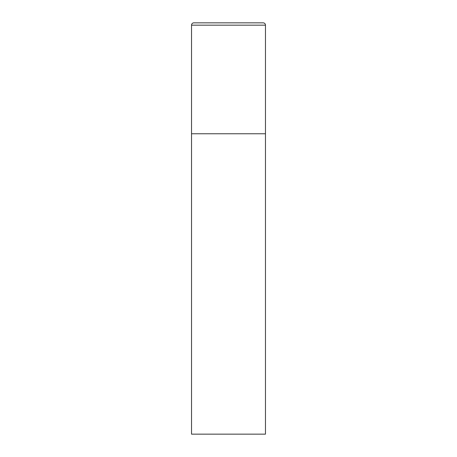 <?xml version="1.0" encoding="UTF-8"?>
<svg xmlns="http://www.w3.org/2000/svg" width="457" height="457" viewBox="0 0 457 457"><rect width="100%" height="100%" fill="white"/><g stroke="black" fill="none" stroke-linecap="round" stroke-linejoin="round"><path stroke-width="0.34" stroke-dasharray="2.29 1.71" d="M263.158 22.85L193.842 22.85M265.471 133.764L191.529 133.764L265.471 133.764M191.529 434.15L265.471 434.15M265.471 25.158L191.529 25.158"/><path stroke-width="0.69" d="M191.529 25.158L191.529 434.15L265.471 434.15L265.471 133.764L191.529 133.764L265.471 133.764L265.471 25.158A2.308 2.308 0 0 0 263.158 22.85L193.842 22.85A2.308 2.308 0 0 0 191.529 25.158L265.471 25.158"/></g></svg>
